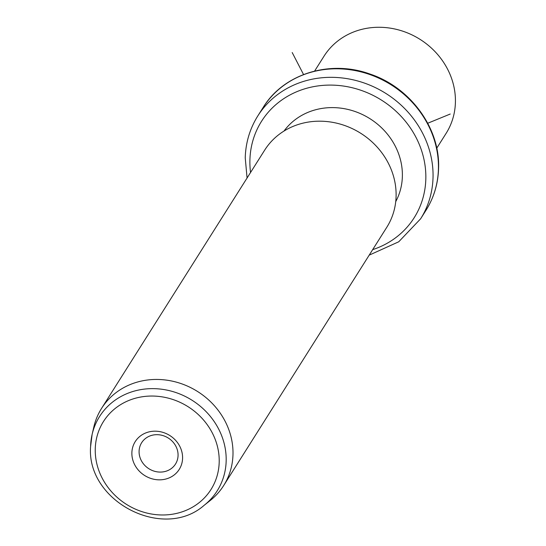<?xml version="1.0" encoding="UTF-8"?>
<svg xmlns="http://www.w3.org/2000/svg" width="546" height="546" viewBox="0 0 546 546"><rect width="100%" height="100%" fill="white"/><g stroke="black" fill="none" stroke-linecap="round" stroke-linejoin="round"><path stroke-width="0.82" d="M436.745 148.191L446.109 133.367A72.222 65.561 -147.7 0 0 455.412 102.3A72.222 65.561 -147.7 0 0 403.979 31.593A72.222 65.561 -147.7 0 0 323.983 56.231L314.619 71.062M284.002 131.054A66.203 60.094 32.3 0 1 357.145 112.271A66.203 60.094 32.3 0 1 402.368 176.378A66.203 60.094 32.3 0 1 395.734 201.617M223.683 485.537L386.793 227.279A72.222 65.561 -147.7 0 0 396.096 196.212A72.222 65.561 -147.7 0 0 344.663 125.505A72.222 65.561 -147.7 0 0 264.673 150.143L101.556 408.408A72.222 65.561 32.3 0 1 181.552 383.763A72.222 65.561 32.3 0 1 232.985 454.47A72.222 65.561 32.3 0 1 223.683 485.537A72.222 65.561 32.3 0 1 210.142 500.573L204.163 505.303A69.567 63.152 32.3 0 0 226.167 460.899A69.567 63.152 32.3 0 0 166.353 389.994A69.567 63.152 32.3 0 0 92.103 434.527L93.803 427.095A72.222 65.561 32.3 0 1 101.556 408.408M131.873 452.811A26.024 23.621 32.3 0 1 157.835 431.333A26.024 23.621 32.3 0 1 182.582 458.21A26.024 23.621 32.3 0 1 156.62 479.688A26.024 23.621 32.3 0 1 131.873 452.811M139.087 451.303A20.004 18.155 -147.7 0 0 153.33 470.884A20.004 18.155 -147.7 0 0 175.491 464.059A20.004 18.155 -147.7 0 0 178.064 455.453A20.004 18.155 -147.7 0 0 163.82 435.872A20.004 18.155 -147.7 0 0 141.667 442.697A20.004 18.155 -147.7 0 0 139.087 451.303M427.723 123.246L450.225 114.039M303.549 74.536L292.199 52.546M438.424 168.83A96.294 87.415 32.3 0 1 426.023 210.251C433.947 197.57 438.138 183.606 438.581 168.352C440.267 128.29 410.428 87.442 370.052 74.065C330.112 59.446 283.592 73.778 263.186 107.412A96.294 87.415 32.3 0 1 369.847 74.549A96.294 87.415 32.3 0 1 438.424 168.83M247.072 178.01L245.236 157.842C245.68 142.595 249.87 128.631 257.794 115.95A96.294 87.415 32.3 0 1 364.455 83.088A96.294 87.415 32.3 0 1 433.033 177.368A96.294 87.415 32.3 0 1 420.632 218.789L426.023 210.251M250.546 172.509A90.274 81.948 32.3 0 1 249.911 160.128A90.274 81.948 32.3 0 1 339.974 85.613A90.274 81.948 32.3 0 1 425.825 178.876A90.274 81.948 32.3 0 1 372.672 249.638M90.609 446.451A69.567 63.152 32.3 0 1 92.103 434.527L90.588 446.621C86.282 501.317 163.397 541.284 204.163 505.303M95.257 448.908A63.609 57.739 32.3 0 1 158.715 396.41A63.609 57.739 32.3 0 1 219.199 462.114A63.609 57.739 32.3 0 1 155.74 514.612A63.609 57.739 32.3 0 1 95.257 448.908M257.794 115.95L263.186 107.412M369.198 255.139L398.737 241.789L420.632 218.789"/></g></svg>
